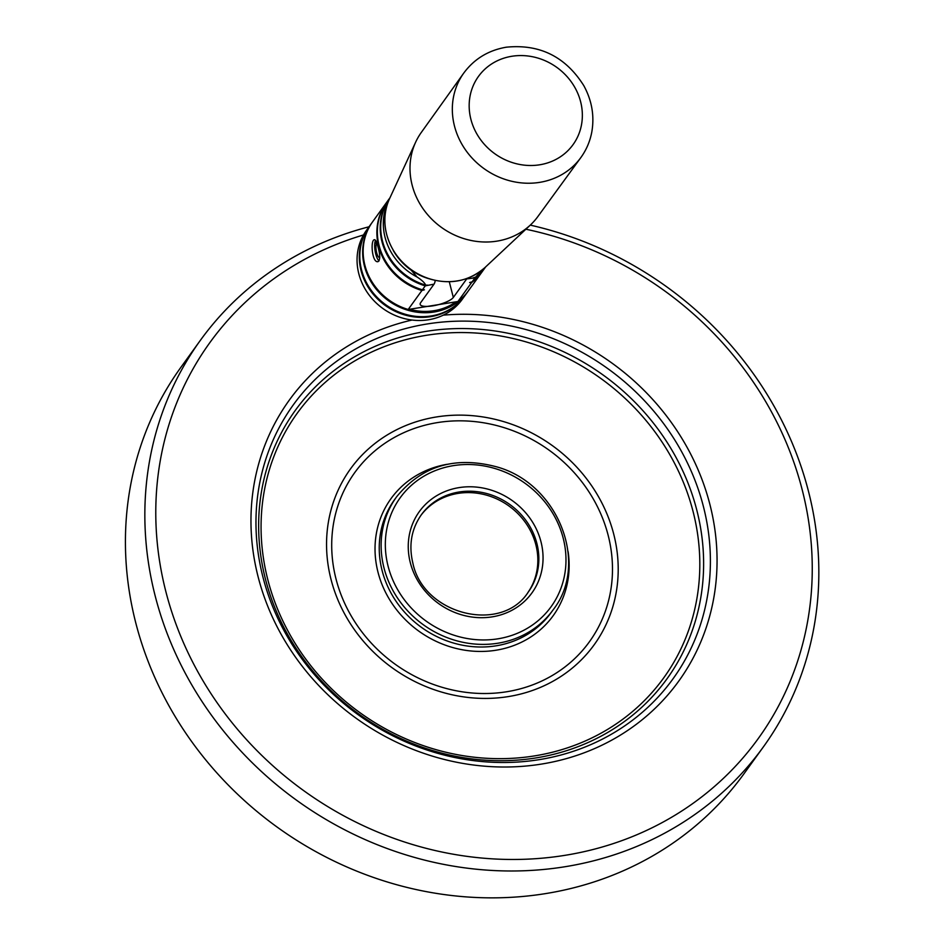 <?xml version="1.0" encoding="UTF-8"?>
<svg xmlns="http://www.w3.org/2000/svg" width="944" height="944" viewBox="0 0 944 944"><rect width="100%" height="100%" fill="white"/><g stroke="black" fill="none" stroke-linecap="round" stroke-linejoin="round"><path stroke-width="1.42" d="M379.759 257.476A7.292 2.218 80.9 0 1 379.582 257.523A7.292 2.218 80.9 0 1 376.621 252.544A7.292 2.218 80.9 0 1 376.337 244.284L375.405 240.661A11.116 3.375 -99.1 0 0 375.216 251.588A11.116 3.375 -99.1 0 0 379.075 260.922M378.048 247.104C380.279 255.175 380.267 260.013 378.048 261.641C372.03 263.305 370.142 239.717 374.52 239.693C375.712 239.8 376.88 242.266 378.048 247.104M377.211 244.142L376.337 244.284M389.907 197.862A59.024 53.796 35.8 0 0 389.648 198.205A59.024 53.796 35.8 0 0 425.248 285.867L434.039 284.144A13.889 4.224 -99.1 0 0 435.219 280.462M434.039 284.144L420.646 302.682A17.358 4.814 165.6 0 0 420.163 304.381A17.358 4.814 165.6 0 0 432.8 305.856A17.358 4.814 165.6 0 0 453.321 297.443L466.702 278.905L474.985 277.89A59.024 53.796 35.8 0 0 485.358 267.317A59.024 53.796 35.8 0 0 485.617 266.963M484.272 268.167L475.552 277.147L472.956 277.902M530.268 225.12A347.227 316.464 -144.2 0 1 808.465 491.269A347.227 316.464 -144.2 0 1 763.354 746.928A347.227 316.464 -144.2 0 1 425.933 860.444A347.227 316.464 -144.2 0 1 155.217 596.065A347.227 316.464 -144.2 0 1 200.329 340.395A347.227 316.464 -144.2 0 1 369.01 226.784A59.024 53.796 35.8 0 0 368.738 227.162A59.024 53.796 35.8 0 0 369.93 289.891A59.024 53.796 35.8 0 0 430.7 316.653A59.024 53.796 35.8 0 0 464.448 296.274A59.024 53.796 35.8 0 0 464.696 295.932M368.738 227.162L366.484 230.301A59.024 53.796 35.8 0 0 358.814 273.76A59.024 53.796 35.8 0 0 428.434 319.78A59.024 53.796 35.8 0 0 462.194 299.401L464.448 296.274M389.99 197.733A59.024 53.796 35.8 0 0 425.673 285.147C424.729 282.822 421.862 280.108 417.083 277.017L411.265 270.244A56.947 51.896 -144.2 0 1 393.282 250.502M372.337 222.182A59.024 53.796 35.8 0 0 372.089 222.536L369.234 226.477A59.024 53.796 35.8 0 0 370.426 289.194A59.024 53.796 35.8 0 0 431.196 315.957A59.024 53.796 35.8 0 0 464.955 295.578L467.799 291.649A59.024 53.796 35.8 0 0 468.047 291.295M372.089 222.536A59.024 53.796 35.8 0 0 373.269 285.253A59.024 53.796 35.8 0 0 434.039 312.016A59.024 53.796 35.8 0 0 455.775 303.39A59.024 53.796 35.8 0 0 467.799 291.649M475.552 277.147A59.024 53.796 35.8 0 0 485.7 266.845M417.083 277.017A59.024 53.796 -144.2 0 1 388.857 200.27M527.79 592.702A65.974 60.133 35.8 0 0 535.873 544.83A65.974 60.133 35.8 0 0 484.886 494.715A65.974 60.133 35.8 0 0 420.835 515.471M580.784 157.66L537.868 216.542A71.874 65.514 -144.2 0 1 530.41 224.991A71.874 65.514 -144.2 0 1 441.403 227.362A71.874 65.514 -144.2 0 1 415.667 142.131A71.874 65.514 -144.2 0 1 421.331 132.396L463.716 73.136A72.192 65.797 -144.2 0 0 483.883 168.528A72.192 65.797 -144.2 0 0 580.784 157.66C586.413 149.884 590.106 141.234 591.853 131.7C594.543 115.734 591.853 100.383 583.793 85.633C565.527 56.664 539.697 43.849 506.279 47.2C488.414 50.28 474.218 58.929 463.716 73.136M525.879 229.227A338.2 308.24 -144.2 0 1 812.253 569.397A338.2 308.24 -144.2 0 1 524.357 859.276A338.2 308.24 -144.2 0 1 165.884 591.687A338.2 308.24 -144.2 0 1 363.499 234.962M474.985 277.89L472.142 281.819L469.616 282.539L471.634 282.516A59.024 53.796 35.8 0 0 482.018 271.955A59.024 53.796 35.8 0 0 482.266 271.601M386.556 202.488A59.024 53.796 35.8 0 0 386.308 202.842A59.024 53.796 35.8 0 0 421.909 290.492L408.186 309.49A59.024 53.796 35.8 0 1 372.585 221.84L386.308 202.842M471.634 282.516L457.923 301.514A59.024 53.796 35.8 0 0 468.295 290.953L482.018 271.955M472.142 281.819A59.024 53.796 35.8 0 0 482.514 271.258L485.358 267.317M389.648 198.205L386.804 202.146A59.024 53.796 35.8 0 0 422.405 289.808L425.248 285.867M457.923 301.514L408.186 309.49M421.909 290.492L424.422 289.784L422.405 289.808M410.203 309.479A57.985 52.852 35.8 0 0 455.397 302.233M427.774 285.147L425.673 285.147M200.329 340.395L180.929 367.275A347.227 316.464 35.8 0 0 277.17 827.109A347.227 316.464 35.8 0 0 743.943 773.809L763.354 746.928M449.285 281.76L453.321 297.443M511.825 56.274A58.304 53.147 -144.2 0 1 580.23 130.048A58.304 53.147 -144.2 0 1 485.228 145.293A58.304 53.147 -144.2 0 1 511.825 56.274M530.41 224.991L485.004 267.506A59.767 54.469 -144.2 0 1 410.994 269.477A59.767 54.469 -144.2 0 1 389.589 198.606L415.667 142.131M410.321 562.718A69.443 63.295 -144.2 0 1 493.948 491.033A69.443 63.295 -144.2 0 1 522.681 602.956A69.443 63.295 -144.2 0 1 410.321 562.718M388.114 566.282A93.055 84.807 -144.2 0 1 500.167 470.218A93.055 84.807 -144.2 0 1 538.67 620.208A93.055 84.807 -144.2 0 1 388.114 566.282M421.331 514.775A65.974 60.133 -144.2 0 1 485.44 493.205A65.974 60.133 -144.2 0 1 536.876 543.437A65.974 60.133 -144.2 0 1 528.298 592.018C501.677 634.156 423.278 614.815 412.847 563.013C408.587 545.113 411.419 529.029 421.331 514.775M443.279 315.154A240.118 218.855 -144.2 0 1 712.413 515.33A240.118 218.855 -144.2 0 1 535.873 764.911A240.118 218.855 -144.2 0 1 258.137 576.89A240.118 218.855 -144.2 0 1 412.044 320.04M262.963 577.138A234.112 213.368 -144.2 0 1 427.243 323.957A234.112 213.368 -144.2 0 1 703.398 506.48A234.112 213.368 -144.2 0 1 539.118 759.66A234.112 213.368 -144.2 0 1 262.963 577.138M384.007 567.958A96.524 87.981 -144.2 0 1 396.551 496.886C421.921 465.663 455.515 455.716 497.335 467.032C558.329 484.237 589.504 563.662 553.078 609.907A96.524 87.981 -144.2 0 1 459.268 641.46A96.524 87.981 -144.2 0 1 384.007 567.958M696.778 510.043A229.227 208.919 35.8 0 0 325.892 377.199A229.227 208.919 35.8 0 0 420.753 746.657A229.227 208.919 35.8 0 0 696.778 510.043M693.061 511.483A226.029 205.993 35.8 0 0 327.379 380.503A226.029 205.993 35.8 0 0 420.906 744.792A226.029 205.993 35.8 0 0 693.061 511.483M613.718 534.103A150.249 136.939 35.8 0 0 436.47 416.953A150.249 136.939 35.8 0 0 331.037 579.451A150.249 136.939 35.8 0 0 508.273 696.601A150.249 136.939 35.8 0 0 613.718 534.103M568.087 551.544A100.005 91.143 -144.2 0 1 491.199 650.876A100.005 91.143 -144.2 0 1 378.013 572.265A100.005 91.143 -144.2 0 1 447.22 464.283M336.029 579.002A144.633 131.818 -144.2 0 1 510.185 429.697A144.633 131.818 -144.2 0 1 570.046 662.818A144.633 131.818 -144.2 0 1 336.029 579.002M553.078 609.907L551.178 612.526A96.524 87.981 -144.2 0 1 457.38 644.079A96.524 87.981 -144.2 0 1 382.119 570.577A96.524 87.981 -144.2 0 1 394.663 499.506L396.551 496.886M485.004 267.506C468.448 281.772 449.014 285.289 426.7 278.032C394.096 267.235 375.252 227.209 389.589 198.606"/></g></svg>
